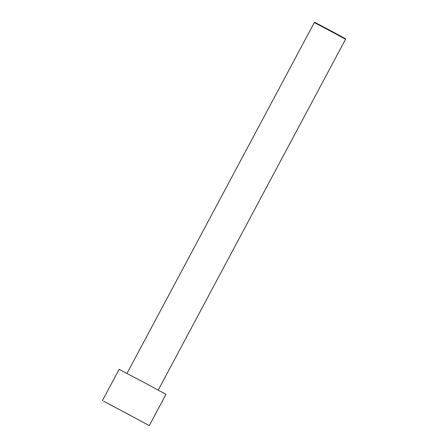 <?xml version="1.0" encoding="UTF-8"?>
<svg xmlns="http://www.w3.org/2000/svg" width="448" height="448" viewBox="0 0 448 448"><rect width="100%" height="100%" fill="white"/><g stroke="black" fill="none" stroke-linecap="round" stroke-linejoin="round"><path stroke-width="0.67" d="M103.594 401.139L149.296 425.6L103.594 401.139M130.749 415.57L110.443 404.88L130.749 415.57M149.296 425.6L165.973 394.369L146.255 383.645L119.123 369.359L102.452 400.585M126.997 373.408L314.317 22.585L332.354 32.082L345.548 39.256L158.228 390.085M314.322 22.579L314.922 22.4L330.198 30.43L345.369 38.657L345.548 39.256"/></g></svg>
